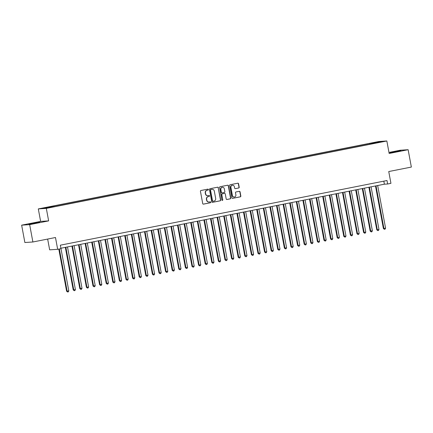<?xml version="1.0" encoding="UTF-8"?>
<svg xmlns="http://www.w3.org/2000/svg" width="433" height="433" viewBox="0 0 433 433"><rect width="100%" height="100%" fill="white"/><g stroke="black" fill="none" stroke-linecap="round" stroke-linejoin="round"><path stroke-width="0.65" d="M208.387 189.524A0.487 0.46 86.3 0 0 207.845 189.14L200.966 190.498A0.693 0.66 86.3 0 0 200.441 191.31L202.714 203.575A0.693 0.66 86.3 0 0 203.488 204.127L210.373 202.763A0.487 0.46 86.3 0 0 210.254 201.8A0.487 0.46 86.3 0 0 210.194 201.81L209.307 201.984A2.219 2.111 86.3 0 1 206.828 200.214L206.638 199.196A2.219 2.111 86.3 0 1 208.305 196.604L209.199 196.425A0.487 0.46 86.3 0 0 209.079 195.467A0.487 0.46 86.3 0 0 209.02 195.472L208.132 195.651A2.219 2.111 86.3 0 1 205.653 193.881L205.464 192.858A2.219 2.111 86.3 0 1 207.131 190.266L208.024 190.092A0.487 0.46 86.3 0 0 208.387 189.524M207.764 195.689A2.219 2.111 86.3 0 1 205.437 193.892L205.247 192.874A2.219 2.111 86.3 0 1 206.914 190.282L207.808 190.103A0.487 0.46 86.3 0 0 207.786 189.151M203.304 204.132L210.157 202.779A0.487 0.46 86.3 0 0 210.135 201.821M208.939 202.022A2.219 2.111 86.3 0 1 206.611 200.23L206.422 199.207A2.219 2.111 86.3 0 1 208.089 196.62L208.982 196.441A0.487 0.46 86.3 0 0 208.96 195.483M393.857 151.788L390.128 152.681L392.385 152.432L400.963 150.673L393.857 151.788M32.545 223.314L28.822 224.207L31.073 223.958L39.657 222.199L32.545 223.314M374.09 142.511L377.008 142.056L374.09 142.511M238.68 188.014A0.693 0.66 86.3 0 0 239.2 187.202L238.567 183.765A0.693 0.66 86.3 0 0 237.793 183.208L230.145 184.723A0.693 0.66 86.3 0 0 229.625 185.535L231.899 197.794A0.693 0.66 86.3 0 0 232.673 198.346L240.315 196.836A0.693 0.66 86.3 0 0 240.835 196.025L240.066 191.868A0.693 0.66 86.3 0 0 239.292 191.316L236.023 191.965A0.693 0.66 86.3 0 0 235.498 192.772L235.882 194.834A1.856 1.764 86.3 0 1 234.269 197.031A1.856 1.764 86.3 0 1 232.418 195.521L230.919 187.446A1.856 1.764 86.3 0 1 232.532 185.254A1.856 1.764 86.3 0 1 234.388 186.764L234.637 188.106A0.693 0.66 86.3 0 0 235.411 188.658L238.464 188.025A0.693 0.66 86.3 0 0 238.984 187.218L238.35 183.776A0.693 0.66 86.3 0 0 237.76 183.213M29.666 224.64L48.637 220.884L40.621 221.404L21.65 225.16L29.666 224.64L32.881 241.987L55.484 237.517L57.67 249.316L60.972 248.661L60.328 245.192L386.994 180.523L387.632 183.993L390.934 183.343L388.747 171.544L411.35 167.068L408.135 149.715L400.119 150.24L388.969 152.448M48.637 220.884L46.326 208.387L386.848 140.979L389.159 153.471L408.135 149.715M218.421 187.749A0.693 0.66 86.3 0 0 217.647 187.197L210 188.712A0.693 0.66 86.3 0 0 209.48 189.519L211.753 201.783A0.693 0.66 86.3 0 0 212.527 202.335L220.17 200.825A0.693 0.66 86.3 0 0 220.689 200.014L218.205 187.765A0.693 0.66 86.3 0 0 217.615 187.202M220.072 186.715L227.72 185.205A0.693 0.66 86.3 0 1 228.494 185.757L230.762 198.022A0.693 0.66 86.3 0 1 230.242 198.828L226.973 199.478A0.693 0.66 86.3 0 1 226.199 198.926L225.274 193.952A0.693 0.66 86.3 0 0 224.5 193.399L222.329 193.827A0.693 0.66 86.3 0 0 221.81 194.639L222.768 199.813A0.487 0.46 86.3 0 1 222.351 200.387A0.487 0.46 86.3 0 1 221.864 199.992L219.553 187.527A0.693 0.66 86.3 0 1 220.072 186.715M32.881 241.987L24.865 242.512L21.65 225.16M44.767 207.889L47.7 207.245L44.767 207.889M46.326 208.387L38.31 208.912L378.832 141.504L386.848 140.979M369.928 144.216L369.777 143.404L49.053 206.898L50.569 206.801L50.769 207.196M369.777 143.404L381.846 141.656L376.104 142.993L55.375 206.487L43.311 208.235L50.569 206.801M47.657 239.065L49.654 249.836L57.67 249.316M40.621 221.404L38.31 208.912M60.896 248.244L384.385 184.204L387.632 183.993M383.817 181.151L384.385 184.204M371.584 143.886L371.292 143.307M378.55 141.872L378.366 142.343M212.338 202.346L219.953 200.836A0.693 0.66 86.3 0 0 220.473 200.03L218.205 187.765M210.893 189.524A0.487 0.46 86.3 0 0 210.525 190.092L212.522 200.852A0.487 0.46 86.3 0 0 213.063 201.242L213.999 201.058A2.219 2.111 86.3 0 0 215.672 198.466L214.308 191.11A2.219 2.111 86.3 0 0 211.829 189.34L210.676 189.54A0.487 0.46 86.3 0 0 210.308 190.103L210.525 190.092M212.949 201.248L212.847 201.258A0.487 0.46 86.3 0 1 212.305 200.869L210.308 190.103M211.981 189.313A2.219 2.111 86.3 0 0 211.613 189.351L211.829 189.34M210.676 189.54L211.613 189.351M226.784 199.483L230.026 198.844A0.693 0.66 86.3 0 0 230.545 198.033L228.278 185.773A0.693 0.66 86.3 0 0 227.688 185.21M224.446 193.399A0.693 0.66 86.3 0 0 224.283 193.41L222.113 193.843A0.693 0.66 86.3 0 0 221.593 194.65L222.768 199.813M222.237 200.382A0.487 0.46 86.3 0 0 222.551 199.829M224.321 188.788A1.856 1.764 86.3 0 0 222.465 187.283A1.856 1.764 86.3 0 0 220.852 189.475L221.382 192.322A0.693 0.66 86.3 0 0 222.156 192.874L224.326 192.441A0.693 0.66 86.3 0 0 224.846 191.635L224.321 188.788M222.356 187.294A1.856 1.764 86.3 0 0 220.635 189.492L220.852 189.475M221.94 192.885A0.693 0.66 86.3 0 1 221.166 192.333L220.635 189.492M235.222 188.669L238.464 188.025M232.424 185.264A1.856 1.764 86.3 0 0 230.702 187.462L230.919 187.446M234.161 197.031A1.856 1.764 86.3 0 1 232.202 195.537L230.702 187.462M232.483 198.357L240.099 196.847A0.693 0.66 86.3 0 0 240.618 196.041L239.85 191.884A0.693 0.66 86.3 0 0 239.265 191.321M58.801 249.089L66.612 291.23L68.804 290.868L60.907 248.244M59.332 248.986L67.153 291.192L67.656 292.01L66.612 291.23M68.804 290.868L68.317 291.874L67.656 292.01M65.323 247.367L73.209 289.921L73.756 289.888L75.402 289.558L67.505 246.934M65.854 247.265L73.756 289.888L74.254 290.7L73.209 289.921M75.402 289.558L74.914 290.57L74.254 290.7M71.927 246.063L79.813 288.616L82.005 288.254L74.103 245.63M72.452 245.955L80.354 288.578L80.852 289.396L79.813 288.616M82.005 288.254L81.512 289.266L80.852 289.396M78.525 244.753L86.411 287.306L86.952 287.274L88.603 286.949L80.7 244.326M79.055 244.65L86.952 287.274L87.45 288.086L86.411 287.306M88.603 286.949L88.11 287.956L87.45 288.086M85.122 243.449L93.008 286.002L93.55 285.969L95.2 285.639L87.304 243.016M85.653 243.346L93.55 285.969L94.053 286.781L93.008 286.002M95.2 285.639L94.713 286.651L94.053 286.781M91.72 242.144L99.612 284.697L101.798 284.335L93.901 241.711M92.251 242.036L100.153 284.66L100.651 285.477L99.612 284.697M101.798 284.335L101.311 285.347L100.651 285.477M98.323 240.835L106.209 283.388L106.751 283.355L108.402 283.025L100.499 240.407M98.848 240.732L106.751 283.355L107.249 284.167L106.209 283.388M108.402 283.025L107.909 284.037L107.249 284.167M104.921 239.53L112.807 282.083L114.999 281.721L107.097 239.097M105.452 239.427L113.349 282.045L113.847 282.863L112.807 282.083M114.999 281.721L114.507 282.733L113.847 282.863M111.519 238.226L119.405 280.779L121.597 280.416L113.7 237.793M112.05 238.118L119.946 280.741L120.45 281.558L119.405 280.779M121.597 280.416L121.11 281.423L120.45 281.558M118.117 236.916L126.008 279.469L126.55 279.437L128.195 279.106L120.298 236.483M118.647 236.813L126.55 279.437L127.048 280.248L126.008 279.469M128.195 279.106L127.708 280.119L127.048 280.248M124.72 235.612L132.606 278.165L134.798 277.802L126.896 235.179M125.245 235.503L133.148 278.127L133.645 278.944L132.606 278.165M134.798 277.802L134.306 278.814L133.645 278.944M131.318 234.302L139.204 276.86L139.745 276.822L141.396 276.498L133.494 233.874M131.849 234.199L139.745 276.822L140.243 277.64L139.204 276.86M141.396 276.498L140.904 277.504L140.243 277.64M137.916 232.997L145.802 275.55L146.343 275.518L147.994 275.188L140.097 232.564M138.446 232.894L146.343 275.518L146.847 276.33L145.802 275.55M147.994 275.188L147.507 276.2L146.847 276.33M144.514 231.693L152.405 274.246L154.597 273.883L146.695 231.26M145.044 231.585L152.946 274.208L153.444 275.025L152.405 274.246M154.597 273.883L154.105 274.895L153.444 275.025M151.117 230.383L159.003 272.936L159.544 272.904L161.195 272.579L153.293 229.955M151.642 230.28L159.544 272.904L160.042 273.716L159.003 272.936M161.195 272.579L160.703 273.586L160.042 273.716M157.715 229.079L165.601 271.632L167.793 271.269L159.896 228.646M158.245 228.976L166.142 271.594L166.645 272.411L165.601 271.632M167.793 271.269L167.3 272.281L166.645 272.411M164.313 227.774L172.199 270.327L174.391 269.965L166.494 227.341M164.843 227.666L172.74 270.289L173.243 271.107L172.199 270.327M174.391 269.965L173.904 270.977L173.243 271.107M170.916 226.464L178.802 269.017L179.343 268.985L180.994 268.655L173.092 226.037M171.441 226.362L179.343 268.985L179.841 269.797L178.802 269.017M180.994 268.655L180.501 269.667L179.841 269.797M177.514 225.16L185.4 267.713L187.592 267.35L179.69 224.727M178.039 225.052L185.941 267.675L186.439 268.492L185.4 267.713M187.592 267.35L187.099 268.363L186.439 268.492M184.112 223.85L191.998 266.409L192.539 266.371L194.19 266.046L186.293 223.423M184.642 223.747L192.539 266.371L193.042 267.188L191.998 266.409M194.19 266.046L193.703 267.053L193.042 267.188M190.709 222.546L198.595 265.099L199.142 265.066L200.788 264.736L192.891 222.113M191.24 222.443L199.142 265.066L199.64 265.878L198.595 265.099M200.788 264.736L200.3 265.748L199.64 265.878M197.313 221.241L205.199 263.794L207.391 263.432L199.489 220.808M197.838 221.133L205.74 263.757L206.238 264.574L205.199 263.794M207.391 263.432L206.898 264.444L206.238 264.574M203.911 219.932L211.797 262.485L212.338 262.452L213.989 262.127L206.086 219.504M204.441 219.829L212.338 262.452L212.836 263.264L211.797 262.485M213.989 262.127L213.496 263.134L212.836 263.264M210.508 218.627L218.394 261.18L218.936 261.148L220.586 260.818L212.69 218.194M211.039 218.524L218.936 261.148L219.439 261.96L218.394 261.18M220.586 260.818L220.099 261.83L219.439 261.96M217.106 217.323L224.998 259.876L227.184 259.513L219.287 216.89M217.637 217.214L225.539 259.838L226.037 260.655L224.998 259.876M227.184 259.513L226.697 260.525L226.037 260.655M223.709 216.013L231.595 258.566L232.137 258.533L233.788 258.203L225.885 215.585M224.234 215.91L232.137 258.533L232.635 259.345L231.595 258.566M233.788 258.203L233.295 259.215L232.635 259.345M230.307 214.708L238.193 257.262L240.385 256.899L232.483 214.275M230.838 214.606L238.735 257.224L239.233 258.041L238.193 257.262M240.385 256.899L239.893 257.911L239.233 258.041M236.905 213.404L244.791 255.957L246.983 255.594L239.086 212.971M237.436 213.296L245.332 255.919L245.836 256.737L244.791 255.957M246.983 255.594L246.496 256.607L245.836 256.737M243.503 212.094L251.394 254.647L251.936 254.615L253.581 254.285L245.684 211.661M244.033 211.991L251.936 254.615L252.434 255.427L251.394 254.647M253.581 254.285L253.094 255.297L252.434 255.427M250.106 210.79L257.992 253.343L260.184 252.98L252.282 210.357M250.631 210.682L258.533 253.305L259.031 254.122L257.992 253.343M260.184 252.98L259.692 253.992L259.031 254.122M256.704 209.48L264.59 252.038L265.131 252.001L266.782 251.676L258.88 209.052M257.234 209.377L265.131 252.001L265.635 252.818L264.59 252.038M266.782 251.676L266.29 252.683L265.635 252.818M263.302 208.176L271.188 250.729L271.729 250.696L273.38 250.366L265.483 207.743M263.832 208.073L271.729 250.696L272.233 251.508L271.188 250.729M273.38 250.366L272.893 251.378L272.233 251.508M269.9 206.871L277.791 249.424L279.983 249.062L272.081 206.438M270.43 206.763L278.332 249.386L278.83 250.204L277.791 249.424M279.983 249.062L279.491 250.074L278.83 250.204M276.503 205.561L284.389 248.114L284.93 248.082L286.581 247.757L278.679 205.134M277.028 205.459L284.93 248.082L285.428 248.894L284.389 248.114M286.581 247.757L286.089 248.764L285.428 248.894M283.101 204.257L290.987 246.81L291.528 246.778L293.179 246.447L285.282 203.824M283.631 204.154L291.528 246.778L292.031 247.589L290.987 246.81M293.179 246.447L292.692 247.459L292.031 247.589M289.699 202.953L297.585 245.506L299.777 245.143L291.88 202.52M290.229 202.844L298.131 245.468L298.629 246.285L297.585 245.506M299.777 245.143L299.29 246.155L298.629 246.285M296.302 201.643L304.188 244.196L304.729 244.163L306.38 243.833L298.478 201.215M296.827 201.54L304.729 244.163L305.227 244.975L304.188 244.196M306.38 243.833L305.887 244.845L305.227 244.975M302.9 200.338L310.786 242.891L312.978 242.529L305.076 199.905M303.43 200.23L311.327 242.853L311.825 243.671L310.786 242.891M312.978 242.529L312.485 243.541L311.825 243.671M309.498 199.028L317.384 241.587L317.925 241.549L319.576 241.224L311.679 198.601M310.028 198.926L317.925 241.549L318.428 242.366L317.384 241.587M319.576 241.224L319.089 242.231L318.428 242.366M316.095 197.724L323.987 240.277L324.528 240.245L326.173 239.914L318.277 197.291M316.626 197.621L324.528 240.245L325.026 241.057L323.987 240.277M326.173 239.914L325.686 240.927L325.026 241.057M322.699 196.42L330.585 238.973L332.777 238.61L324.874 195.987M323.224 196.311L331.126 238.935L331.624 239.752L330.585 238.973M332.777 238.61L332.284 239.622L331.624 239.752M329.296 195.11L337.183 237.663L337.724 237.63L339.375 237.306L331.472 194.682M329.827 195.007L337.724 237.63L338.222 238.442L337.183 237.663M339.375 237.306L338.882 238.312L338.222 238.442M335.894 193.805L343.78 236.358L344.322 236.326L345.972 235.996L338.076 193.372M336.425 193.703L344.322 236.326L344.825 237.138L343.78 236.358M345.972 235.996L345.485 237.008L344.825 237.138M342.492 192.501L350.384 235.054L352.57 234.691L344.673 192.068M343.023 192.393L350.925 235.016L351.423 235.833L350.384 235.054M352.57 234.691L352.083 235.704L351.423 235.833M349.095 191.191L356.981 233.744L357.523 233.712L359.173 233.382L351.271 190.764M349.62 191.088L357.523 233.712L358.021 234.524L356.981 233.744M359.173 233.382L358.681 234.394L358.021 234.524M355.693 189.887L363.579 232.44L365.771 232.077L357.869 189.454M356.224 189.784L364.121 232.402L364.618 233.219L363.579 232.44M365.771 232.077L365.279 233.089L364.618 233.219M362.291 188.582L370.177 231.135L372.369 230.773L364.472 188.149M362.822 188.474L370.718 231.098L371.222 231.915L370.177 231.135M372.369 230.773L371.882 231.785L371.222 231.915M368.889 187.273L376.78 229.826L377.322 229.793L378.972 229.463L371.07 186.839M369.419 187.17L377.322 229.793L377.82 230.605L376.78 229.826M378.972 229.463L378.48 230.475L377.82 230.605M375.492 185.968L383.378 228.521L385.57 228.159L377.668 185.535M376.017 185.86L383.919 228.483L384.417 229.301L383.378 228.521M385.57 228.159L385.078 229.171L384.417 229.301"/></g></svg>
